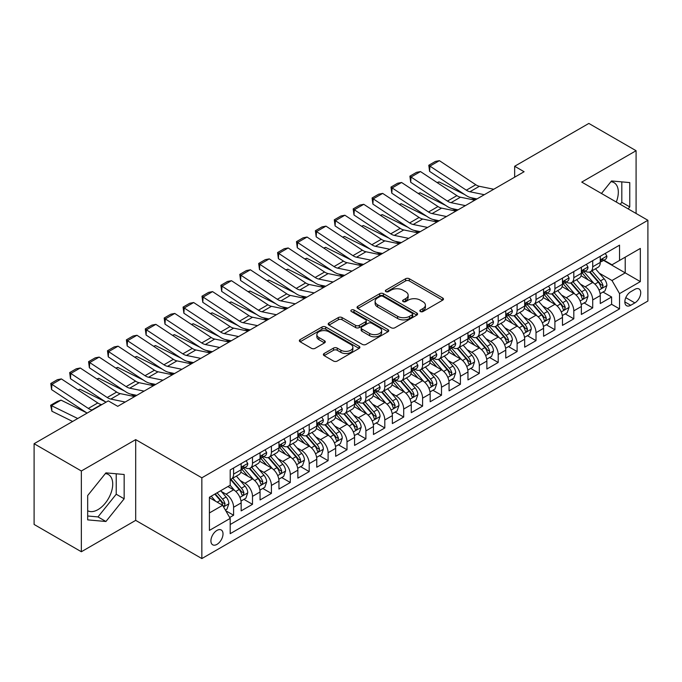 <?xml version="1.0" encoding="UTF-8"?>
<svg xmlns="http://www.w3.org/2000/svg" width="682" height="682" viewBox="0 0 682 682"><rect width="100%" height="100%" fill="white"/><g stroke="black" fill="none" stroke-linecap="round" stroke-linejoin="round"><path stroke-width="1.02" d="M420.385 311.538A1.833 1.057 0 0 0 422.985 311.538L442.695 300.157A2.626 1.517 0 0 0 443.471 299.091A2.626 1.517 0 0 0 442.695 298.017L409.302 278.742A2.626 1.517 0 0 0 405.594 278.742L385.884 290.123A1.833 1.057 0 0 0 385.347 290.864A1.833 1.057 0 0 0 385.884 291.615A1.833 1.057 0 0 0 388.476 291.615L391.033 290.148A8.397 4.851 0 0 1 402.9 290.148L405.688 291.751A8.397 4.851 0 0 1 408.143 295.178A8.397 4.851 0 0 1 405.688 298.605L403.139 300.08A1.833 1.057 0 0 0 402.593 300.83A1.833 1.057 0 0 0 403.139 301.58A1.833 1.057 0 0 0 405.73 301.58L408.279 300.106A8.397 4.851 0 0 1 420.155 300.106L422.942 301.717A8.397 4.851 0 0 1 425.398 305.144A8.397 4.851 0 0 1 422.942 308.571L420.385 310.037A1.833 1.057 0 0 0 419.848 310.787A1.833 1.057 0 0 0 420.385 311.538L420.385 310.037M87.68 510.724A20.852 12.037 120 0 0 97.986 509.624A20.852 12.037 120 0 0 111.601 491.245A20.852 12.037 120 0 0 108.412 474.544A20.852 12.037 120 0 0 105.335 473.598M216.961 544.381A8.551 4.936 120 0 0 222.554 536.836A8.551 4.936 120 0 0 221.241 529.982A8.551 4.936 120 0 0 216.961 530.408A8.551 4.936 120 0 0 211.377 537.945A8.551 4.936 120 0 0 212.69 544.799A8.551 4.936 120 0 0 216.961 544.381M610.927 181.693A20.852 12.037 -60 0 1 614.005 182.64A20.852 12.037 -60 0 1 616.272 202.025M324.146 353.498A2.626 1.517 0 0 0 323.379 354.572A2.626 1.517 0 0 0 324.146 355.646L333.515 361.051A2.626 1.517 0 0 0 337.232 361.051L359.116 348.417A2.626 1.517 0 0 0 359.891 347.343A2.626 1.517 0 0 0 359.116 346.268L325.723 326.993A2.626 1.517 0 0 0 322.015 326.993L300.123 339.627A2.626 1.517 0 0 0 299.355 340.702A2.626 1.517 0 0 0 300.123 341.776L311.444 348.306A2.626 1.517 0 0 0 315.152 348.306L324.521 342.901A2.626 1.517 0 0 0 325.288 341.827A2.626 1.517 0 0 0 324.521 340.753L318.912 337.513A7.016 4.049 0 0 1 316.849 334.649A7.016 4.049 0 0 1 321.188 330.906A7.016 4.049 0 0 1 328.835 331.784L350.821 344.478A7.016 4.049 0 0 1 352.875 347.343A7.016 4.049 0 0 1 348.545 351.085A7.016 4.049 0 0 1 340.889 350.207L337.232 348.093A2.626 1.517 0 0 0 333.515 348.093L324.146 353.498L324.146 355.646L333.515 350.275L333.515 348.093M135.692 439.617L81.354 470.989L34.1 443.709L34.1 524.458L81.354 551.747L135.692 520.366L201.846 558.567L201.846 477.809L135.692 439.617L135.692 520.366M636.084 213.466L636.084 150.713L581.746 182.094L647.9 220.286L201.846 477.809M636.084 150.713L588.839 123.433L514.654 166.272L514.654 177.184M34.1 443.709L108.285 400.88L117.739 406.336L524.1 171.728L514.654 166.272M391.212 327.744A2.626 1.517 0 0 0 394.929 327.744L416.821 315.101A2.626 1.517 0 0 0 417.589 314.027A2.626 1.517 0 0 0 416.821 312.961L383.42 293.678A2.626 1.517 0 0 0 379.712 293.678L357.82 306.32A2.626 1.517 0 0 0 357.053 307.394A2.626 1.517 0 0 0 357.82 308.46L391.212 327.744M352.151 311.938A1.833 1.057 0 0 1 354.018 312.194L354.018 310.012L387.973 329.619A2.626 1.517 0 0 1 388.74 330.685A2.626 1.517 0 0 1 387.973 331.759L366.081 344.393A2.626 1.517 0 0 1 362.364 344.393L328.971 325.118L328.971 322.978A2.626 1.517 0 0 0 328.204 324.044A2.626 1.517 0 0 0 328.971 325.118M328.971 322.978L338.34 317.565A2.626 1.517 0 0 1 342.049 317.565L355.595 325.382A2.626 1.517 0 0 0 359.303 325.382L365.518 321.793A2.626 1.517 0 0 0 366.285 320.728A2.626 1.517 0 0 0 365.518 319.653L351.418 311.512A1.833 1.057 0 0 1 350.88 310.762A1.833 1.057 0 0 1 352.014 309.781A1.833 1.057 0 0 1 354.018 310.012M229.672 517.502L233.594 515.242L225.751 510.716M221.292 491.441L226.04 494.177A10.69 6.172 60 0 1 233.594 507.272L241.155 502.907L241.155 510.878L252.493 504.33L243.9 499.36M240.192 480.529L244.94 483.265A10.69 6.172 60 0 1 252.493 496.36L260.055 491.995L260.055 499.966L271.402 493.418L262.8 488.448M259.092 469.617L263.84 472.353A10.69 6.172 60 0 1 271.402 485.448L278.955 481.083L278.955 489.054L290.302 482.506L281.7 477.536M277.992 458.705L282.74 461.441A10.69 6.172 60 0 1 290.302 474.536L297.855 470.171L297.855 478.142L309.202 471.594L300.6 466.624M296.892 447.793L301.64 450.529A10.69 6.172 60 0 1 309.202 463.624L316.763 459.259L316.763 467.23L328.102 460.682L319.5 455.712M315.792 436.881L320.54 439.617A10.69 6.172 60 0 1 328.102 452.712L335.663 448.347L335.663 456.318L347.002 449.77L338.4 444.8M334.692 425.969L339.44 428.705A10.69 6.172 60 0 1 347.002 441.8L354.563 437.435L354.563 445.406L365.902 438.858L357.3 433.888M353.6 415.057L358.34 417.793A10.69 6.172 60 0 1 365.902 430.888L373.463 426.523L373.463 434.494L384.801 427.946L376.2 422.976M372.5 404.145L377.24 406.881A10.69 6.172 60 0 1 384.801 419.976L392.363 415.611L392.363 423.582L403.701 417.034L395.1 412.064M391.4 393.233L396.14 395.969A10.69 6.172 60 0 1 403.701 409.064L411.263 404.699L411.263 412.67L422.601 406.122L414.008 401.152M410.3 382.321L415.04 385.057A10.69 6.172 60 0 1 422.601 398.152L430.163 393.787L430.163 401.758L441.501 395.21L432.908 390.24M429.2 371.409L433.948 374.145A10.69 6.172 60 0 1 441.501 387.24L449.063 382.875L449.063 390.846L460.401 384.298L451.808 379.328M448.1 360.497L452.848 363.233A10.69 6.172 60 0 1 460.401 376.328L467.963 371.963L467.963 379.934L479.31 373.386L470.708 368.416M466.999 349.585L471.748 352.321A10.69 6.172 60 0 1 479.31 365.416L486.863 361.051L486.863 369.022L498.21 362.466L489.608 357.504M485.899 338.673L490.648 341.409A10.69 6.172 60 0 1 498.21 354.504L505.763 350.139L505.763 358.101L517.109 351.554L508.508 346.592M504.799 327.761L509.548 330.497A10.69 6.172 60 0 1 517.109 343.592L524.671 339.227L524.671 347.189L536.009 340.642L527.408 335.68M523.699 316.849L528.448 319.585A10.69 6.172 60 0 1 536.009 332.68L543.571 328.315L543.571 336.277L554.909 329.73L546.308 324.768M542.599 305.937L547.348 308.673A10.69 6.172 60 0 1 554.909 321.768L562.471 317.403L562.471 325.365L573.809 318.818L565.207 313.856M561.508 295.025L566.248 297.761A10.69 6.172 60 0 1 573.809 310.856L581.371 306.491L581.371 314.453L592.709 307.906L592.709 299.944A10.69 6.172 -120 0 0 585.147 286.849L580.408 284.113M584.107 302.944L592.709 307.906M241.155 502.907A10.69 6.172 -120 0 0 233.594 489.812L227.924 486.539M260.055 491.995A10.69 6.172 -120 0 0 252.493 478.9L240.806 472.157M278.955 481.083A10.69 6.172 -120 0 0 271.402 467.988L259.706 461.245M297.855 470.171A10.69 6.172 -120 0 0 290.302 457.076L278.614 450.333M316.763 459.259A10.69 6.172 -120 0 0 309.202 446.164L297.514 439.421M335.663 448.347A10.69 6.172 -120 0 0 328.102 435.252L316.414 428.509M354.563 437.435A10.69 6.172 -120 0 0 347.002 424.34L335.314 417.597M373.463 426.523A10.69 6.172 -120 0 0 365.902 413.428L354.214 406.685M392.363 415.611A10.69 6.172 -120 0 0 384.801 402.516L373.114 395.773M411.263 404.699A10.69 6.172 -120 0 0 403.701 391.604L392.014 384.861M430.163 393.787A10.69 6.172 -120 0 0 422.601 380.692L410.914 373.949M449.063 382.875A10.69 6.172 -120 0 0 441.501 369.78L429.813 363.029M467.963 371.963A10.69 6.172 -120 0 0 460.401 358.868L448.713 352.117M486.863 361.051A10.69 6.172 -120 0 0 479.31 347.956L467.613 341.205M505.763 350.139A10.69 6.172 -120 0 0 498.21 337.044L486.522 330.293M524.671 339.227A10.69 6.172 -120 0 0 517.109 326.132L505.422 319.381M543.571 328.315A10.69 6.172 -120 0 0 536.009 315.22L524.322 308.469M562.471 317.403A10.69 6.172 -120 0 0 554.909 304.308L543.222 297.557M581.371 306.491A10.69 6.172 -120 0 0 573.809 293.396L562.121 286.645M634.857 289.356L630.697 291.76A8.286 4.783 120 0 0 625.283 299.057A8.286 4.783 120 0 0 626.553 305.698A8.286 4.783 120 0 0 630.697 305.289L634.857 302.893A8.286 4.783 120 0 0 640.27 295.587A8.286 4.783 120 0 0 639 288.946A8.286 4.783 120 0 0 634.857 289.356M201.846 558.567L647.9 301.035L647.9 220.286M209.408 512.949L222.63 505.311L230.192 518.405L230.192 533.682L619.546 308.895L619.546 293.618L611.993 280.515L599.308 273.192M230.192 518.405L209.408 530.408L209.408 497.238L230.192 485.234L230.192 469.958L619.546 245.162L619.546 260.439L640.338 248.436L640.338 281.606L619.546 293.618M244.838 467.494L244.94 467.554A10.69 6.172 60 0 0 250.285 468.082L257.847 463.717A10.69 6.172 -120 0 0 260.055 458.824L260.055 452.712M263.738 456.582L263.84 456.642A10.69 6.172 60 0 0 269.185 457.17L276.747 452.805A10.69 6.172 -120 0 0 278.955 447.912L278.955 441.8M282.638 445.67L282.74 445.73A10.69 6.172 60 0 0 288.085 446.258L295.647 441.893A10.69 6.172 -120 0 0 297.855 437L297.855 430.888M301.538 434.758L301.64 434.818A10.69 6.172 60 0 0 306.985 435.346L314.547 430.981A10.69 6.172 -120 0 0 316.763 426.088L316.763 419.976M320.438 423.846L320.54 423.906A10.69 6.172 60 0 0 325.885 424.434L333.447 420.069A10.69 6.172 -120 0 0 335.663 415.176L335.663 409.064M339.338 412.934L339.44 412.994A10.69 6.172 60 0 0 344.785 413.522L352.347 409.157A10.69 6.172 -120 0 0 354.563 404.264L354.563 398.152M358.246 402.022L358.34 402.082A10.69 6.172 60 0 0 363.685 402.61L371.247 398.245A10.69 6.172 -120 0 0 373.463 393.352L373.463 387.24M377.146 391.11L377.24 391.17A10.69 6.172 60 0 0 382.585 391.698L390.147 387.333A10.69 6.172 -120 0 0 392.363 382.44L392.363 376.328M396.046 380.198L396.14 380.258A10.69 6.172 60 0 0 401.485 380.786L409.047 376.421A10.69 6.172 -120 0 0 411.263 371.528L411.263 365.416M414.946 369.286L415.04 369.346A10.69 6.172 60 0 0 420.393 369.874L427.946 365.509A10.69 6.172 -120 0 0 430.163 360.616L430.163 354.504M433.846 358.374L433.948 358.434A10.69 6.172 60 0 0 439.293 358.962L446.846 354.597A10.69 6.172 -120 0 0 449.063 349.704L449.063 343.592M452.746 347.462L452.848 347.522A10.69 6.172 60 0 0 458.193 348.05L465.755 343.685A10.69 6.172 -120 0 0 467.963 338.792L467.963 332.68M471.646 336.55L471.748 336.61A10.69 6.172 60 0 0 477.093 337.138L484.655 332.773A10.69 6.172 -120 0 0 486.863 327.88L486.863 321.768M490.546 325.638L490.648 325.698A10.69 6.172 60 0 0 495.993 326.226L503.555 321.861A10.69 6.172 -120 0 0 505.763 316.968L505.763 310.856M509.445 314.726L509.548 314.786A10.69 6.172 60 0 0 514.893 315.314L522.455 310.949A10.69 6.172 -120 0 0 524.671 306.056L524.671 299.944M528.345 303.814L528.448 303.874A10.69 6.172 60 0 0 533.793 304.402L541.355 300.037A10.69 6.172 -120 0 0 543.571 295.144L543.571 289.032M547.245 292.902L547.348 292.962A10.69 6.172 60 0 0 552.693 293.49L560.254 289.125A10.69 6.172 -120 0 0 562.471 284.232L562.471 278.12M566.154 281.99L566.248 282.05A10.69 6.172 60 0 0 571.593 282.578L579.154 278.213A10.69 6.172 -120 0 0 581.371 273.32L581.371 267.208M230.192 524.518L611.609 304.308L611.609 296.994L600.271 303.541L600.271 295.579A10.69 6.172 -120 0 0 592.709 282.484L581.021 275.733M585.054 271.078L585.147 271.138A10.69 6.172 -120 0 0 590.493 271.666A10.69 6.172 -120 0 0 592.709 266.773L592.709 260.66M590.493 271.666L598.054 267.301A10.69 6.172 -120 0 0 600.271 262.408L600.271 256.296M233.594 467.988L233.594 474.101A10.69 6.172 60 0 1 231.386 478.994A10.69 6.172 60 0 1 230.192 479.429M231.386 478.994L238.939 474.629A10.69 6.172 -120 0 0 241.155 469.736L241.155 463.624M252.493 457.076L252.493 463.189A10.69 6.172 60 0 1 250.285 468.082M271.402 446.164L271.402 452.277A10.69 6.172 60 0 1 269.185 457.17M290.302 435.252L290.302 441.365A10.69 6.172 60 0 1 288.085 446.258M309.202 424.34L309.202 430.453A10.69 6.172 60 0 1 306.985 435.346M328.102 413.428L328.102 419.541A10.69 6.172 60 0 1 325.885 424.434M347.002 402.516L347.002 408.629A10.69 6.172 60 0 1 344.785 413.522M365.902 391.604L365.902 397.717A10.69 6.172 60 0 1 363.685 402.61M384.801 380.692L384.801 386.805A10.69 6.172 60 0 1 382.585 391.698M403.701 369.78L403.701 375.893A10.69 6.172 60 0 1 401.485 380.786M422.601 358.868L422.601 364.981A10.69 6.172 60 0 1 420.393 369.874M441.501 347.956L441.501 354.069A10.69 6.172 60 0 1 439.293 358.962M460.401 337.044L460.401 343.157A10.69 6.172 60 0 1 458.193 348.05M479.31 326.132L479.31 332.245A10.69 6.172 60 0 1 477.093 337.138M498.21 315.22L498.21 321.333A10.69 6.172 60 0 1 495.993 326.226M517.109 304.308L517.109 310.421A10.69 6.172 60 0 1 514.893 315.314M536.009 293.396L536.009 299.509A10.69 6.172 60 0 1 533.793 304.402M554.909 282.484L554.909 288.597A10.69 6.172 60 0 1 552.693 293.49M573.809 271.572L573.809 277.685A10.69 6.172 60 0 1 571.593 282.578M573.809 310.856L573.809 318.818M554.909 321.768L554.909 329.73M536.009 332.68L536.009 340.642M517.109 343.592L517.109 351.554M498.21 354.504L498.21 362.466M479.31 365.416L479.31 373.386M460.401 376.328L460.401 384.298M441.501 387.24L441.501 395.21M422.601 398.152L422.601 406.122M403.701 409.064L403.701 417.034M384.801 419.976L384.801 427.946M365.902 430.888L365.902 438.858M347.002 441.8L347.002 449.77M328.102 452.712L328.102 460.682M309.202 463.624L309.202 471.594M290.302 474.536L290.302 482.506M271.402 485.448L271.402 493.418M252.493 496.36L252.493 504.33M233.594 507.272L233.594 515.242M222.63 505.311L209.408 497.672M611.993 280.515L625.215 272.877L625.215 257.165L640.338 248.436M603.57 260.388L640.338 281.606M603.954 260.166L611.993 264.804L619.546 260.439M81.354 470.989L81.354 551.747M603.007 292.032L611.609 296.994M611.609 304.308L619.546 308.895M628.165 208.888L629.759 206.91L629.759 182.588L611.515 180.96L601.456 193.475M87.68 519.872L105.923 521.5L124.158 498.806L124.158 474.493L105.923 472.865L87.68 495.55L87.68 519.872M620.228 204.302L621.813 202.324L621.813 181.881M621.813 202.324L629.759 206.91M87.68 515.993L97.986 516.913L116.221 494.228L116.221 473.785M116.221 494.228L124.158 498.806M97.986 516.913L105.923 521.5M421.126 311.802L422.942 310.753A8.397 4.851 0 0 0 425.398 307.326L425.398 305.144M408.143 295.178L408.143 297.361A8.397 4.851 0 0 1 405.688 300.788L403.872 301.836M442.661 300.182L409.302 280.924A2.626 1.517 0 0 0 405.594 280.924L386.617 291.879M416.779 315.127L383.42 295.86A2.626 1.517 0 0 0 379.712 295.86L357.854 308.486L357.82 306.32M412.175 314.777A1.833 1.057 0 0 0 412.721 314.027A1.833 1.057 0 0 0 412.175 313.285L382.866 296.355A1.833 1.057 0 0 0 380.266 296.355L377.581 297.915A8.397 4.851 0 0 0 375.117 301.342A8.397 4.851 0 0 0 377.581 304.769L397.615 316.337A8.397 4.851 0 0 0 409.49 316.337L412.175 314.777L412.175 316.96A1.833 1.057 0 0 0 412.721 316.218L412.721 314.027M375.117 301.342L375.117 303.524A8.397 4.851 0 0 0 377.581 306.951L377.581 304.769M412.175 316.96L409.49 318.52A8.397 4.851 0 0 1 397.615 318.52L377.581 306.951M329.005 325.135L338.34 319.747L338.34 317.565M366.285 320.728L366.285 322.91A2.626 1.517 0 0 1 365.518 323.976L359.303 327.565A2.626 1.517 0 0 1 355.595 327.565L342.049 319.747A2.626 1.517 0 0 0 338.34 319.747M354.018 312.194L387.93 331.776M369.653 333.498A7.016 4.049 0 0 0 377.299 334.376A7.016 4.049 0 0 0 381.63 330.634A7.016 4.049 0 0 0 379.576 327.769L371.826 323.294A2.626 1.517 0 0 0 368.118 323.294L361.903 326.883A2.626 1.517 0 0 0 361.136 327.957A2.626 1.517 0 0 0 361.903 329.031L369.653 333.498L369.653 335.68A7.016 4.049 0 0 0 377.299 336.558A7.016 4.049 0 0 0 381.63 332.816L381.63 330.634M361.136 327.957L361.136 330.139A2.626 1.517 0 0 0 361.903 331.213L361.903 329.031M369.653 335.68L361.903 331.213M352.875 347.343L352.875 349.525A7.016 4.049 0 0 1 348.545 353.267A7.016 4.049 0 0 1 340.889 352.389L337.232 350.275A2.626 1.517 0 0 0 333.515 350.275M316.849 334.649L316.849 336.831A7.016 4.049 0 0 0 318.912 339.696L318.912 337.513M324.521 340.753L324.521 342.901L318.912 339.696M359.082 348.434L325.723 329.176A2.626 1.517 0 0 0 322.015 329.176L300.157 341.793M600.109 293.703L604.994 290.89L606.886 285.426A7.084 4.092 -120 0 0 604.124 278.776L595.488 268.776M437.111 182.563L439.038 181.898L464.698 194.566M471.074 197.712L475.388 199.843M593.758 283.175L583.894 271.751M588.14 279.85L582.419 273.218A16.973 9.804 -120 0 0 581.891 272.621M589.529 272.05L598.267 282.16A7.084 4.092 60 0 1 600.791 287.037L601.311 287.881L602.266 287.744L603.058 285.732A7.084 4.092 -120 0 0 600.535 280.848L591.899 270.856M590.049 271.879L599.435 282.749A3.606 2.08 60 0 1 600.339 284.164L603.058 285.732M439.038 181.898L437.469 182.802M484.305 194.702L469.924 191.753A13.367 7.715 60 0 1 466.335 190.184L429.933 166.118L429.592 171.37L465.994 195.427A20.051 11.577 -120 0 0 471.373 197.78L476.974 198.931M605.275 253.406L606.886 256.185A7.084 4.092 60 0 1 605.42 259.322L601.831 261.394A7.084 4.092 -120 0 0 603.058 259.757L602.914 259.134M493.751 189.246L479.369 186.297A13.367 7.715 60 0 1 475.789 184.728L439.378 160.662L429.933 166.118L428.799 165.257L435.414 161.438L439.378 160.662M600.51 261.726L600.535 261.726A7.084 4.092 -120 0 0 601.831 261.394M602.146 259.228L603.058 259.757C602.615 258.691 601.856 259.126 600.791 261.07A7.084 4.092 60 0 1 600.271 262.076M429.592 171.37L428.799 165.257M581.209 304.615L586.094 301.802L587.986 296.338A7.084 4.092 -120 0 0 585.224 289.688L576.588 279.688M418.211 193.475L420.138 192.81L445.798 205.478M452.175 208.624L456.488 210.755M574.858 294.087L564.986 282.663M569.24 290.762L563.511 284.13A16.973 9.804 -120 0 0 562.991 283.533M570.629 282.962L579.368 293.072A7.084 4.092 60 0 1 581.891 297.949L582.411 298.793L583.366 298.656L584.159 296.644A7.084 4.092 -120 0 0 581.635 291.768L572.999 281.768M571.149 282.791L580.527 293.661A3.606 2.08 60 0 1 581.439 295.076L584.159 296.644M420.138 192.81L418.569 193.714M562.309 315.527L567.194 312.714L569.086 307.25A7.084 4.092 -120 0 0 566.324 300.6L557.688 290.609M399.302 204.387L401.238 203.722L426.898 216.39M433.275 219.536L437.588 221.667M555.958 304.999L546.086 293.575M550.34 301.674L544.611 295.042A16.973 9.804 -120 0 0 544.091 294.445M551.729 293.874L560.468 303.984A7.084 4.092 60 0 1 562.991 308.869L563.503 309.705L564.466 309.568L565.259 307.556A7.084 4.092 -120 0 0 562.735 302.68L554.099 292.68M552.241 293.703L561.627 304.573A3.606 2.08 60 0 1 562.539 305.988L565.259 307.556M401.238 203.722L399.669 204.626M543.409 326.439L548.294 323.626L550.186 318.17A7.084 4.092 -120 0 0 547.424 311.512L538.789 301.521M380.403 215.299L382.338 214.634L407.998 227.302M414.366 230.448L418.688 232.588M537.058 315.911L527.186 304.487M531.44 312.586L525.711 305.954A16.973 9.804 -120 0 0 525.191 305.357M532.83 304.786L541.568 314.896A7.084 4.092 60 0 1 544.091 319.781L544.603 320.617L545.566 320.48L546.359 318.468A7.084 4.092 -120 0 0 543.835 313.592L535.199 303.592M533.341 304.624L542.727 315.485A3.606 2.08 60 0 1 543.639 316.9L546.359 318.468M382.338 214.634L380.769 215.538M524.509 337.351L529.394 334.538L531.278 329.082A7.084 4.092 -120 0 0 528.524 322.424L519.889 312.433M361.503 226.211L363.438 225.546L389.098 238.214M395.466 241.36L399.788 243.5M518.158 326.823L508.286 315.399M512.54 323.498L506.811 316.866A16.973 9.804 -120 0 0 506.283 316.269M513.93 315.698L522.668 325.808A7.084 4.092 60 0 1 525.191 330.693L525.703 331.529L526.666 331.392L527.459 329.38A7.084 4.092 -120 0 0 524.935 324.504L516.3 314.504M514.441 315.536L523.827 326.397A3.606 2.08 60 0 1 524.739 327.812L527.459 329.38M363.438 225.546L361.869 226.45M465.405 205.614L451.015 202.665A13.367 7.715 60 0 1 447.435 201.096L411.033 177.03L410.692 182.282L447.094 206.339A20.051 11.577 -120 0 0 452.473 208.692L458.074 209.843M586.375 264.318L587.986 267.097A7.084 4.092 60 0 1 586.52 270.234L582.922 272.306A7.084 4.092 -120 0 0 584.159 270.669L584.014 270.046M474.851 200.158L460.469 197.209A13.367 7.715 60 0 1 456.889 195.64L420.479 171.574L411.033 177.03L409.899 176.169L416.514 172.35L420.479 171.574M581.61 272.638L581.635 272.638A7.084 4.092 -120 0 0 582.922 272.306M583.246 270.14L584.159 270.669C583.715 269.603 582.957 270.038 581.891 271.982A7.084 4.092 60 0 1 581.371 272.988M410.692 182.282L409.899 176.169M446.505 216.526L432.115 213.577A13.367 7.715 60 0 1 428.535 212.008L392.133 187.942L391.792 193.194L428.194 217.251A20.051 11.577 -120 0 0 433.564 219.604L439.174 220.755M567.475 275.23L569.086 278.009A7.084 4.092 60 0 1 567.62 281.146L564.023 283.218A7.084 4.092 -120 0 0 565.259 281.581L565.114 280.958M455.951 211.07L441.569 208.121A13.367 7.715 60 0 1 437.989 206.552L401.579 182.486L392.133 187.942L390.991 187.081L397.606 183.262L401.579 182.486M562.701 283.55L562.735 283.55A7.084 4.092 -120 0 0 564.023 283.218M564.346 281.052L565.259 281.581C564.815 280.515 564.057 280.95 562.991 282.894A7.084 4.092 60 0 1 562.471 283.9M391.792 193.194L390.991 187.081M427.605 227.438L413.215 224.489A13.367 7.715 60 0 1 409.635 222.92L373.233 198.854L372.892 204.106L409.294 228.163A20.051 11.577 -120 0 0 414.665 230.516L420.274 231.667M548.575 286.142L550.186 288.921A7.084 4.092 60 0 1 548.72 292.058L545.123 294.13A7.084 4.092 -120 0 0 546.359 292.493L546.205 291.87M437.051 221.982L422.67 219.033A13.367 7.715 60 0 1 419.089 217.464L382.679 193.398L373.233 198.854L372.091 197.993L378.706 194.174L382.679 193.398M543.801 294.462L543.835 294.462A7.084 4.092 -120 0 0 545.123 294.13M545.447 291.973L546.359 292.493C545.915 291.427 545.157 291.862 544.091 293.806A7.084 4.092 60 0 1 543.571 294.812M372.892 204.106L372.091 197.993M408.697 238.35L394.315 235.401A13.367 7.715 60 0 1 390.735 233.832L354.325 209.766L353.984 215.018L390.394 239.075A20.051 11.577 -120 0 0 395.765 241.428L401.374 242.579M529.675 297.054L531.278 299.833A7.084 4.092 60 0 1 529.812 302.97L526.223 305.042A7.084 4.092 -120 0 0 527.459 303.405L527.305 302.782M418.151 232.894L403.77 229.945A13.367 7.715 60 0 1 400.189 228.376L363.779 204.31L354.325 209.766L353.191 208.905L359.806 205.086L363.779 204.31M524.901 305.374L524.935 305.374A7.084 4.092 -120 0 0 526.223 305.042M526.547 302.885L527.459 303.405C527.016 302.339 526.257 302.782 525.191 304.718A7.084 4.092 60 0 1 524.671 305.724M353.984 215.018L353.191 208.905M505.609 348.263L510.494 345.45L512.378 339.994A7.084 4.092 -120 0 0 509.624 333.336L500.989 323.345M342.603 237.123L344.538 236.458L370.198 249.126M376.566 252.272L380.888 254.412M499.258 337.735L489.386 326.311M493.64 334.41L487.911 327.778A16.973 9.804 -120 0 0 487.383 327.181M495.03 326.61L503.768 336.72A7.084 4.092 60 0 1 506.291 341.605L506.803 342.441L507.758 342.304L508.559 340.292A7.084 4.092 -120 0 0 506.035 335.416L497.4 325.416M495.541 326.448L504.927 337.309A3.606 2.08 60 0 1 505.839 338.724L508.559 340.292M344.538 236.458L342.969 237.362M389.797 249.262L375.415 246.313A13.367 7.715 60 0 1 371.835 244.744L335.425 220.678L335.084 225.93L371.494 249.987A20.051 11.577 -120 0 0 376.865 252.34L382.474 253.491M510.775 307.966L512.378 310.745A7.084 4.092 60 0 1 510.912 313.882L507.323 315.954A7.084 4.092 -120 0 0 508.559 314.317L508.405 313.694M399.251 243.806L384.87 240.857A13.367 7.715 60 0 1 381.289 239.288L344.879 215.222L335.425 220.678L334.291 219.817L340.906 215.998L344.879 215.222M506.001 316.286L506.035 316.286A7.084 4.092 -120 0 0 507.323 315.954M507.647 313.797L508.559 314.317C508.116 313.251 507.357 313.694 506.291 315.63A7.084 4.092 60 0 1 505.763 316.636M335.084 225.93L334.291 219.817M486.709 359.175L491.594 356.362L493.478 350.906A7.084 4.092 -120 0 0 490.725 344.248L482.089 334.257M323.703 248.035L325.638 247.37L351.298 260.038M357.666 263.192L361.989 265.324M480.358 348.647L470.486 337.223M474.74 345.322L469.011 338.69A16.973 9.804 -120 0 0 468.483 338.093M476.13 337.522L484.859 347.632A7.084 4.092 60 0 1 487.391 352.517L487.903 353.353L488.858 353.216L489.659 351.204A7.084 4.092 -120 0 0 487.127 346.328L478.491 336.328M476.641 337.36L486.027 348.221A3.606 2.08 60 0 1 486.939 349.636L489.659 351.204M325.638 247.37L324.069 248.274M370.897 260.174L356.516 257.225A13.367 7.715 60 0 1 352.935 255.656L316.525 231.59L316.184 236.842L352.594 260.899A20.051 11.577 -120 0 0 357.965 263.252L363.574 264.403M491.875 318.878L493.478 321.657A7.084 4.092 60 0 1 492.012 324.794L488.423 326.866A7.084 4.092 -120 0 0 489.659 325.237L489.506 324.606M380.351 254.718L365.97 251.769A13.367 7.715 60 0 1 362.381 250.2L325.979 226.134L316.525 231.59L315.391 230.729L322.006 226.91L325.979 226.134M487.101 327.198L487.127 327.198A7.084 4.092 -120 0 0 488.423 326.866M488.738 324.709L489.659 325.237C489.207 324.163 488.457 324.606 487.391 326.542A7.084 4.092 60 0 1 486.863 327.548M316.184 236.842L315.391 230.729M467.809 370.087L472.694 367.274L474.578 361.818A7.084 4.092 -120 0 0 471.825 355.16L463.189 345.169M304.803 258.947L306.738 258.282L332.398 270.95M338.766 274.104L343.089 276.236M461.458 359.559L451.586 348.135M455.84 356.234L450.111 349.602A16.973 9.804 -120 0 0 449.583 349.014M457.23 348.434L465.959 358.544A7.084 4.092 60 0 1 468.491 363.429L469.003 364.265L469.958 364.128L470.759 362.116A7.084 4.092 -120 0 0 468.227 357.24L459.591 347.24M457.741 348.272L467.127 359.133A3.606 2.08 60 0 1 468.04 360.548L470.759 362.116M306.738 258.282L305.169 259.186M351.997 271.086L337.616 268.137A13.367 7.715 60 0 1 334.035 266.568L297.625 242.502L297.284 247.754L333.694 271.811A20.051 11.577 -120 0 0 339.065 274.164L344.674 275.315M472.976 329.79L474.578 332.569A7.084 4.092 60 0 1 473.112 335.706L469.523 337.778A7.084 4.092 -120 0 0 470.759 336.149L470.606 335.518M361.451 265.63L347.061 262.681A13.367 7.715 60 0 1 343.481 261.112L307.079 237.046L297.625 242.502L296.491 241.641L303.106 237.822L307.079 237.046M468.202 338.11L468.227 338.11A7.084 4.092 -120 0 0 469.523 337.778M469.838 335.621L470.759 336.149C470.307 335.075 469.557 335.518 468.491 337.454A7.084 4.092 60 0 1 467.963 338.46M297.284 247.754L296.491 241.641M448.909 380.999L453.786 378.186L455.678 372.73A7.084 4.092 -120 0 0 452.925 366.072L444.289 356.081M285.903 269.859L287.838 269.194L313.498 281.871M319.867 285.016L324.18 287.148M442.558 370.471L432.686 359.047M436.94 367.146L431.212 360.514A16.973 9.804 -120 0 0 430.683 359.925M438.33 359.346L447.06 369.456A7.084 4.092 60 0 1 449.583 374.341L450.103 375.177L451.058 375.04L451.859 373.028A7.084 4.092 -120 0 0 449.327 368.152L440.691 358.152M438.841 359.184L448.227 370.045A3.606 2.08 60 0 1 449.14 371.46L451.859 373.028M287.838 269.194L286.261 270.098M333.097 281.998L318.716 279.049A13.367 7.715 60 0 1 315.135 277.48L278.725 253.414L278.384 258.666L314.794 282.723A20.051 11.577 -120 0 0 320.165 285.076L325.774 286.227M454.076 340.702L455.678 343.481A7.084 4.092 60 0 1 454.212 346.618L450.623 348.69A7.084 4.092 -120 0 0 451.859 347.061L451.706 346.43M342.552 276.542L328.161 273.593A13.367 7.715 60 0 1 324.581 272.024L288.179 247.958L278.725 253.414L277.591 252.553L284.206 248.734L288.179 247.958M449.302 349.022L449.327 349.022A7.084 4.092 -120 0 0 450.623 348.69M450.938 346.533L451.859 347.061C451.407 345.987 450.657 346.43 449.583 348.366A7.084 4.092 60 0 1 449.063 349.372M278.384 258.666L277.591 252.553M430.001 391.92L434.886 389.098L436.778 383.642A7.084 4.092 -120 0 0 434.016 376.993L425.38 366.993M267.003 280.771L268.938 280.106L294.598 292.783M300.967 295.928L305.28 298.06M423.65 381.383L413.786 369.959M418.04 378.058L412.312 371.426A16.973 9.804 -120 0 0 411.783 370.838M419.43 370.258L428.16 380.368A7.084 4.092 60 0 1 430.683 385.253L431.203 386.089L432.158 385.952L432.951 383.94A7.084 4.092 -120 0 0 430.427 379.064L421.791 369.064M419.942 370.096L429.328 380.957A3.606 2.08 60 0 1 430.231 382.372L432.951 383.94M268.938 280.106L267.361 281.01M314.197 292.91L299.816 289.961A13.367 7.715 60 0 1 296.235 288.392L259.825 264.326L259.484 269.578L295.894 293.635A20.051 11.577 -120 0 0 301.265 295.988L306.874 297.139M435.176 351.614L436.778 354.393A7.084 4.092 60 0 1 435.312 357.53L431.723 359.602A7.084 4.092 -120 0 0 432.951 357.973L432.806 357.342M323.652 287.454L309.261 284.505A13.367 7.715 60 0 1 305.681 282.936L269.279 258.87L259.825 264.326L258.691 263.465L265.307 259.646L269.279 258.87M430.402 359.934L430.427 359.934A7.084 4.092 -120 0 0 431.723 359.602M432.038 357.445L432.951 357.973C432.507 356.899 431.757 357.342 430.683 359.278A7.084 4.092 60 0 1 430.163 360.284M259.484 269.578L258.691 263.465M411.101 402.832L415.986 400.01L417.878 394.554A7.084 4.092 -120 0 0 415.116 387.905L406.481 377.905M248.103 291.683L250.038 291.018L275.698 303.695M282.067 306.84L286.38 308.972M404.75 392.295L394.887 380.871M399.141 388.97L393.412 382.338A16.973 9.804 -120 0 0 392.883 381.75M400.522 381.17L409.26 391.28A7.084 4.092 60 0 1 411.783 396.165L412.303 397.001L413.258 396.864L414.051 394.852A7.084 4.092 -120 0 0 411.527 389.976L402.892 379.976M401.042 381.008L410.428 391.869A3.606 2.08 60 0 1 411.331 393.284L414.051 394.852M250.038 291.018L248.461 291.922M295.297 303.822L280.916 300.873A13.367 7.715 60 0 1 277.335 299.304L240.925 275.238L240.584 280.49L276.994 304.547A20.051 11.577 -120 0 0 282.365 306.9L287.966 308.051M416.276 362.526L417.878 365.305A7.084 4.092 60 0 1 416.412 368.442L412.823 370.514A7.084 4.092 -120 0 0 414.051 368.885L413.906 368.254M304.743 298.366L290.362 295.417A13.367 7.715 60 0 1 286.781 293.848L250.371 269.782L240.925 275.238L239.791 274.377L246.407 270.558L250.371 269.782M411.502 370.846L411.527 370.846A7.084 4.092 -120 0 0 412.823 370.514M413.139 368.357L414.051 368.885C413.607 367.811 412.849 368.254 411.783 370.19A7.084 4.092 60 0 1 411.263 371.196M240.584 280.49L239.791 274.377M392.201 413.744L397.086 410.922L398.979 405.466A7.084 4.092 -120 0 0 396.216 398.817L387.581 388.817M229.203 302.595L231.13 301.93L256.79 314.607M263.167 317.752L267.48 319.884M385.85 403.207L375.987 391.783M380.232 399.882L374.512 393.25A16.973 9.804 -120 0 0 373.983 392.662M381.622 392.082L390.36 402.192A7.084 4.092 60 0 1 392.883 407.077L393.403 407.913L394.358 407.776L395.151 405.764A7.084 4.092 -120 0 0 392.627 400.888L383.992 390.888M382.142 391.92L391.528 402.781A3.606 2.08 60 0 1 392.431 404.196L395.151 405.764M231.13 301.93L229.561 302.842M276.398 314.734L262.016 311.785A13.367 7.715 60 0 1 258.427 310.216L222.025 286.159L221.684 291.402L258.094 315.459A20.051 11.577 -120 0 0 263.465 317.812L269.066 318.963M397.367 373.438L398.979 376.217A7.084 4.092 60 0 1 397.512 379.354L393.923 381.426A7.084 4.092 -120 0 0 395.151 379.797L395.006 379.166M285.843 309.278L271.462 306.329A13.367 7.715 60 0 1 267.881 304.76L231.471 280.694L222.025 286.159L220.891 285.289L227.507 281.47L231.471 280.694M392.602 381.758L392.627 381.758A7.084 4.092 -120 0 0 393.923 381.426M394.239 379.269L395.151 379.797C394.708 378.723 393.949 379.166 392.883 381.102A7.084 4.092 60 0 1 392.363 382.108M221.684 291.402L220.891 285.289M373.301 424.656L378.186 421.834L380.079 416.378A7.084 4.092 -120 0 0 377.317 409.729L368.681 399.729M210.303 313.507L212.23 312.842L237.89 325.519M244.267 328.664L248.58 330.796M366.95 414.119L357.078 402.695M361.332 410.794L355.603 404.162A16.973 9.804 -120 0 0 355.083 403.574M362.722 402.994L371.46 413.104A7.084 4.092 60 0 1 373.983 417.989L374.503 418.825L375.458 418.688L376.251 416.676A7.084 4.092 -120 0 0 373.727 411.8L365.092 401.8M363.242 402.832L372.619 413.693A3.606 2.08 60 0 1 373.531 415.108L376.251 416.676M212.23 312.842L210.661 313.754M257.498 325.646L243.107 322.697A13.367 7.715 60 0 1 239.527 321.128L203.125 297.071L202.784 302.314L239.186 326.371A20.051 11.577 -120 0 0 244.565 328.724L250.166 329.875M378.467 384.35L380.079 387.129A7.084 4.092 60 0 1 378.612 390.266L375.023 392.338A7.084 4.092 -120 0 0 376.251 390.709L376.106 390.078M266.943 320.19L252.562 317.241A13.367 7.715 60 0 1 248.981 315.672L212.571 291.615L203.125 297.071L201.991 296.201L208.607 292.382L212.571 291.615M373.702 392.67L373.727 392.67A7.084 4.092 -120 0 0 375.023 392.338M375.339 390.181L376.251 390.709C375.808 389.644 375.049 390.078 373.983 392.014A7.084 4.092 60 0 1 373.463 393.028M202.784 302.314L201.991 296.201M354.401 435.568L359.286 432.746L361.179 427.29A7.084 4.092 -120 0 0 358.417 420.641L349.781 410.641M191.395 324.419L193.33 323.754L218.99 336.431M225.367 339.576L229.681 341.708M348.05 425.031L338.178 413.607M342.432 421.706L336.703 415.074A16.973 9.804 -120 0 0 336.183 414.486M343.822 413.906L352.56 424.016A7.084 4.092 60 0 1 355.083 428.901L355.595 429.737L356.558 429.6L357.351 427.588A7.084 4.092 -120 0 0 354.828 422.712L346.192 412.712M344.333 413.744L353.719 424.605A3.606 2.08 60 0 1 354.631 426.02L357.351 427.588M193.33 323.754L191.761 324.666M335.501 446.48L340.386 443.658L342.279 438.202A7.084 4.092 -120 0 0 339.517 431.553L330.881 421.553M172.495 335.331L174.43 334.666L200.09 347.343M206.467 350.488L210.781 352.62M329.15 435.943L319.278 424.519M323.532 432.618L317.803 425.986A16.973 9.804 -120 0 0 317.283 425.398M324.922 424.818L333.66 434.928A7.084 4.092 60 0 1 336.183 439.813L336.695 440.649L337.658 440.521L338.451 438.5A7.084 4.092 -120 0 0 335.928 433.624L327.292 423.624M325.433 424.656L334.819 435.517A3.606 2.08 60 0 1 335.732 436.932L338.451 438.5M174.43 334.666L172.861 335.578M316.601 457.392L321.486 454.57L323.37 449.114A7.084 4.092 -120 0 0 320.617 442.465L311.981 432.465M153.595 346.251L155.53 345.578L181.19 358.255M187.559 361.4L191.881 363.532M310.25 446.855L300.378 435.431M304.632 443.53L298.904 436.898A16.973 9.804 -120 0 0 298.375 436.31M306.022 435.73L314.76 445.84A7.084 4.092 60 0 1 317.283 450.725L317.795 451.561L318.758 451.433L319.551 449.412A7.084 4.092 -120 0 0 317.028 444.536L308.392 434.536M306.533 435.568L315.919 446.429A3.606 2.08 60 0 1 316.832 447.844L319.551 449.412M155.53 345.578L153.962 346.49M297.702 468.304L302.586 465.482L304.47 460.026A7.084 4.092 -120 0 0 301.717 453.377L293.081 443.377M134.695 357.163L136.63 356.49L162.29 369.167M168.659 372.312L172.981 374.444M291.35 457.767L281.478 446.343M285.732 454.442L280.004 447.81A16.973 9.804 -120 0 0 279.475 447.222M287.122 446.642L295.86 456.752A7.084 4.092 60 0 1 298.384 461.637L298.895 462.473L299.85 462.345L300.651 460.324A7.084 4.092 -120 0 0 298.128 455.448L289.492 445.448M287.633 446.48L297.02 457.349A3.606 2.08 60 0 1 297.932 458.756L300.651 460.324M136.63 356.49L135.062 357.402M278.802 479.216L283.686 476.394L285.57 470.938A7.084 4.092 -120 0 0 282.817 464.289L274.181 454.289M115.795 368.075L117.73 367.402L143.391 380.079M149.759 383.224L154.081 385.356M272.45 468.679L262.579 457.255M266.833 465.354L261.104 458.722A16.973 9.804 -120 0 0 260.575 458.134M268.222 457.554L276.952 467.673A7.084 4.092 60 0 1 279.484 472.549L279.995 473.385L280.95 473.257L281.751 471.236A7.084 4.092 -120 0 0 279.219 466.36L270.584 456.36M268.734 457.392L278.12 468.261A3.606 2.08 60 0 1 279.032 469.668L281.751 471.236M117.73 367.402L116.162 368.314M259.902 490.128L264.787 487.306L266.671 481.85A7.084 4.092 -120 0 0 263.917 475.201L255.281 465.201M96.895 378.987L98.83 378.314L124.491 390.991M130.859 394.136L135.181 396.268M253.551 479.591L243.679 468.167M247.933 476.266L242.204 469.634A16.973 9.804 -120 0 0 241.675 469.046M249.322 468.466L258.052 478.585A7.084 4.092 60 0 1 260.584 483.461L261.095 484.297L262.05 484.169L262.851 482.148A7.084 4.092 -120 0 0 260.319 477.272L251.684 467.272M249.834 468.304L259.22 479.173A3.606 2.08 60 0 1 260.132 480.58L262.851 482.148M98.83 378.314L97.262 379.226M241.002 501.04L245.878 498.218L247.771 492.762A7.084 4.092 -120 0 0 245.017 486.113L236.381 476.113M77.995 389.899L79.93 389.226L105.591 401.903M234.651 490.503L230.124 485.269M229.033 487.178L228.3 486.326M230.422 479.378L239.152 489.497A7.084 4.092 60 0 1 241.675 494.373L242.195 495.209L243.15 495.081L243.951 493.06A7.084 4.092 -120 0 0 241.419 488.184L232.784 478.184M230.934 479.216L240.32 490.085A3.606 2.08 60 0 1 241.232 491.492L243.951 493.06M79.93 389.226L78.353 390.138M225.375 510.059L226.978 509.13L228.871 503.674A7.084 4.092 -120 0 0 226.109 497.025L220.678 490.725M61.03 400.138L51.576 405.594L51.917 411.237L50.647 405.261L57.262 401.442L61.03 400.138L86.691 412.815M215.597 501.253L211.224 496.181M50.647 405.261L77.739 418.518M72.633 421.467L51.917 411.237M210.133 498.09L209.408 497.255M214.813 494.109L220.252 500.409A7.084 4.092 60 0 1 222.775 505.285L223.295 506.121L224.25 505.993L225.043 503.972A7.084 4.092 -120 0 0 222.52 499.096L217.081 492.805M215.256 493.862L221.42 500.997A3.606 2.08 60 0 1 222.323 502.404L225.043 503.972M238.598 336.558L224.208 333.609A13.367 7.715 60 0 1 220.627 332.04L184.225 307.983L183.884 313.226L220.286 337.283A20.051 11.577 -120 0 0 225.657 339.636L231.266 340.787M359.567 395.262L361.179 398.041A7.084 4.092 60 0 1 359.712 401.178L356.115 403.25A7.084 4.092 -120 0 0 357.351 401.621L357.206 400.99M248.043 331.102L233.662 328.153A13.367 7.715 60 0 1 230.081 326.584L193.671 302.527L184.225 307.983L183.083 307.113L189.698 303.294L193.671 302.527M354.802 403.582L354.828 403.582A7.084 4.092 -120 0 0 356.115 403.25M356.439 401.093L357.351 401.621C356.908 400.556 356.149 400.99 355.083 402.926A7.084 4.092 60 0 1 354.563 403.94M183.884 313.226L183.083 307.113M219.698 347.47L205.308 344.521A13.367 7.715 60 0 1 201.727 342.952L165.325 318.895L164.984 324.138L201.386 348.195A20.051 11.577 -120 0 0 206.757 350.548L212.366 351.699M340.668 406.174L342.279 408.953A7.084 4.092 60 0 1 340.812 412.09L337.215 414.162A7.084 4.092 -120 0 0 338.451 412.533L338.298 411.902M229.143 342.014L214.762 339.065A13.367 7.715 60 0 1 211.181 337.496L174.771 313.439L165.325 318.895L164.183 318.025L170.798 314.206L174.771 313.439M335.894 414.494L335.928 414.494A7.084 4.092 -120 0 0 337.215 414.162M337.539 412.005L338.451 412.533C338.008 411.468 337.249 411.902 336.183 413.838A7.084 4.092 60 0 1 335.663 414.852M164.984 324.138L164.183 318.025M200.789 358.382L186.408 355.433A13.367 7.715 60 0 1 182.827 353.864L146.417 329.807L146.084 335.05L182.486 359.107A20.051 11.577 -120 0 0 187.857 361.46L193.466 362.611M321.768 417.086L323.37 419.865A7.084 4.092 60 0 1 321.904 423.002L318.315 425.074A7.084 4.092 -120 0 0 319.551 423.445L319.398 422.814M210.244 352.926L195.862 349.977A13.367 7.715 60 0 1 192.281 348.408L155.871 324.351L146.417 329.807L145.283 328.937L151.898 325.118L155.871 324.351M316.994 425.406L317.028 425.406A7.084 4.092 -120 0 0 318.315 425.074M318.639 422.917L319.551 423.445C319.108 422.38 318.349 422.814 317.283 424.75A7.084 4.092 60 0 1 316.763 425.764M146.084 335.05L145.283 328.937M181.889 369.294L167.508 366.345A13.367 7.715 60 0 1 163.927 364.776L127.517 340.719L127.176 345.962L163.586 370.019A20.051 11.577 -120 0 0 168.957 372.372L174.566 373.523M302.868 427.998L304.47 430.777A7.084 4.092 60 0 1 303.004 433.914L299.415 435.986A7.084 4.092 -120 0 0 300.651 434.357L300.498 433.726M191.344 363.838L176.962 360.889A13.367 7.715 60 0 1 173.381 359.32L136.971 335.263L127.517 340.719L126.383 339.849L132.999 336.03L136.971 335.263M298.094 436.318L298.128 436.318A7.084 4.092 -120 0 0 299.415 435.986M299.739 433.829L300.651 434.357C300.208 433.292 299.449 433.726 298.384 435.662A7.084 4.092 60 0 1 297.855 436.676M127.176 345.962L126.383 339.849M162.989 380.206L148.608 377.257A13.367 7.715 60 0 1 145.027 375.688L108.617 351.631L108.276 356.874L144.686 380.931A20.051 11.577 -120 0 0 150.057 383.284L155.667 384.435M283.968 438.91L285.57 441.689A7.084 4.092 60 0 1 284.104 444.826L280.515 446.898A7.084 4.092 -120 0 0 281.751 445.269L281.598 444.638M172.444 374.75L158.062 371.801A13.367 7.715 60 0 1 154.473 370.232L118.071 346.175L108.617 351.631L107.483 350.761L114.099 346.942L118.071 346.175M279.194 447.23L279.219 447.23A7.084 4.092 -120 0 0 280.515 446.898M280.831 444.741L281.751 445.269C281.299 444.204 280.549 444.638 279.484 446.574A7.084 4.092 60 0 1 278.955 447.588M108.276 356.874L107.483 350.761M144.09 391.118L129.708 388.169A13.367 7.715 60 0 1 126.127 386.6L89.717 362.543L89.376 367.786L125.786 391.843A20.051 11.577 -120 0 0 131.157 394.196L136.767 395.347M265.068 449.822L266.671 452.601A7.084 4.092 60 0 1 265.204 455.738L261.615 457.81A7.084 4.092 -120 0 0 262.851 456.181L262.698 455.55M153.544 385.662L139.154 382.713A13.367 7.715 60 0 1 135.573 381.144L99.171 357.087L89.717 362.543L88.583 361.673L95.199 357.854L99.171 357.087M260.294 458.142L260.319 458.142A7.084 4.092 -120 0 0 261.615 457.81M261.931 455.653L262.851 456.181C262.4 455.116 261.649 455.55 260.584 457.486A7.084 4.092 60 0 1 260.055 458.5M89.376 367.786L88.583 361.673M125.19 402.03L110.808 399.081A13.367 7.715 60 0 1 107.227 397.512L70.817 373.455L70.476 378.698L106.025 402.184M246.168 460.734L247.771 463.513A7.084 4.092 60 0 1 246.304 466.65L242.715 468.722A7.084 4.092 -120 0 0 243.951 467.093L243.798 466.462M134.644 396.574L120.254 393.625A13.367 7.715 60 0 1 116.673 392.056L80.271 367.999L70.817 373.455L69.683 372.585L76.299 368.766L80.271 367.999M241.394 469.054L241.419 469.054A7.084 4.092 -120 0 0 242.715 468.722M243.031 466.565L243.951 467.093C243.5 466.028 242.749 466.462 241.675 468.398A7.084 4.092 60 0 1 241.155 469.412M70.476 378.698L69.683 372.585M92.343 410.087L91.908 409.993A13.367 7.715 60 0 1 88.328 408.424L51.917 384.367L51.576 389.61L87.117 413.096M101.797 404.631L101.354 404.537A13.367 7.715 60 0 1 97.773 402.968L61.371 378.911L51.917 384.367L50.783 383.497L57.399 379.678L61.371 378.911M51.576 389.61L50.783 383.497M226.04 494.177L233.594 489.812M244.94 483.265L252.493 478.9M263.84 472.353L271.402 467.988M282.74 461.441L290.302 457.076M301.64 450.529L309.202 446.164M320.54 439.617L328.102 435.252M339.44 428.705L347.002 424.34M358.34 417.793L365.902 413.428M377.24 406.881L384.801 402.516M396.14 395.969L403.701 391.604M415.04 385.057L422.601 380.692M433.948 374.145L441.501 369.78M452.848 363.233L460.401 358.868M471.748 352.321L479.31 347.956M490.648 341.409L498.21 337.044M509.548 330.497L517.109 326.132M528.448 319.585L536.009 315.22M547.348 308.673L554.909 304.308M566.248 297.761L573.809 293.396M585.147 286.849L592.709 282.484M592.709 266.773L600.271 262.408M233.594 474.101L241.155 469.736M252.493 463.189L260.055 458.824M271.402 452.277L278.955 447.912M290.302 441.365L297.855 437M309.202 430.453L316.763 426.088M328.102 419.541L335.663 415.176M347.002 408.629L354.563 404.264M365.902 397.717L373.463 393.352M384.801 386.805L392.363 382.44M403.701 375.893L411.263 371.528M422.601 364.981L430.163 360.616M441.501 354.069L449.063 349.704M460.401 343.157L467.963 338.792M479.31 332.245L486.863 327.88M498.21 321.333L505.763 316.968M517.109 310.421L524.671 306.056M536.009 299.509L543.571 295.144M554.909 288.597L562.471 284.232M573.809 277.685L581.371 273.32M592.709 299.944L600.271 295.579M625.795 297.659L634.857 302.893M624.84 301.904L630.697 305.289M422.942 310.753L422.942 308.571M403.139 301.58L403.139 300.08M405.688 300.788L405.688 298.605M385.884 291.615L385.884 290.123M405.594 280.924L405.594 278.742M409.302 280.924L409.302 278.742M442.695 300.157L442.695 298.017M379.712 295.86L379.712 293.678M383.42 295.86L383.42 293.678M416.821 315.101L416.821 312.961M397.615 318.52L397.615 316.337M409.49 318.52L409.49 316.337M342.049 319.747L342.049 317.565M355.595 327.565L355.595 325.382M359.303 327.565L359.303 325.382M365.518 323.976L365.518 321.793M387.973 331.759L387.973 329.619M337.232 350.275L337.232 348.093M340.889 352.389L340.889 350.207M300.123 341.776L300.123 339.627M322.015 329.176L322.015 326.993M325.723 329.176L325.723 326.993M359.116 348.417L359.116 346.268M599.035 290.072L606.835 285.562M600.535 280.848L604.124 278.776M594.892 284.113L598.267 282.16M606.835 256.1L600.271 259.893M469.924 191.753L479.369 186.297M466.335 190.184L475.789 184.728M580.126 300.984L587.935 296.482M581.635 291.768L585.224 289.688M575.992 295.025L579.368 293.072M561.226 311.896L569.035 307.394M562.735 302.68L566.324 300.6M557.092 305.937L560.468 303.984M542.326 322.808L550.135 318.306M543.835 313.592L547.424 311.512M538.183 316.849L541.568 314.896M523.426 333.72L531.235 329.218M524.935 324.504L528.524 322.424M519.283 327.761L522.668 325.808M587.935 267.012L581.371 270.805M451.015 202.665L460.469 197.209M447.435 201.096L456.889 195.64M569.035 277.924L562.471 281.717M432.115 213.577L441.569 208.121M428.535 212.008L437.989 206.552M550.135 288.836L543.571 292.629M413.215 224.489L422.67 219.033M409.635 222.92L419.089 217.464M531.235 299.748L524.671 303.541M394.315 235.401L403.77 229.945M390.735 233.832L400.189 228.376M504.527 344.632L512.335 340.13M506.035 335.416L509.624 333.336M500.383 338.673L503.768 336.72M512.335 310.668L505.763 314.453M375.415 246.313L384.87 240.857M371.835 244.744L381.289 239.288M485.627 355.544L493.436 351.042M487.127 346.328L490.725 344.248M481.483 349.585L484.859 347.632M493.436 321.58L486.863 325.365M356.516 257.225L365.97 251.769M352.935 255.656L362.381 250.2M466.727 366.456L474.536 361.954M468.227 357.24L471.825 355.16M462.584 360.497L465.959 358.544M474.536 332.492L467.963 336.277M337.616 268.137L347.061 262.681M334.035 266.568L343.481 261.112M447.827 377.368L455.636 372.866M449.327 368.152L452.925 366.072M443.684 371.409L447.06 369.456M455.636 343.404L449.063 347.189M318.716 279.049L328.161 273.593M315.135 277.48L324.581 272.024M428.927 388.28L436.736 383.778M430.427 379.064L434.016 376.993M424.784 382.321L428.16 380.368M436.736 354.316L430.163 358.101M299.816 289.961L309.261 284.505M296.235 288.392L305.681 282.936M410.027 399.192L417.827 394.69M411.527 389.976L415.116 387.905M405.884 393.233L409.26 391.28M417.827 365.228L411.263 369.013M280.916 300.873L290.362 295.417M277.335 299.304L286.781 293.848M391.127 410.112L398.927 405.602M392.627 400.888L396.216 398.817M386.984 404.145L390.36 402.192M398.927 376.14L392.363 379.925M262.016 311.785L271.462 306.329M258.427 310.216L267.881 304.76M372.219 421.024L380.027 416.514M373.727 411.8L377.317 409.729M368.084 415.057L371.46 413.104M380.027 387.052L373.463 390.837M243.107 322.697L252.562 317.241M239.527 321.128L248.981 315.672M353.319 431.936L361.128 427.426M354.828 422.712L358.417 420.641M349.184 425.969L352.56 424.016M334.419 442.848L342.228 438.338M335.928 433.624L339.517 431.553M330.276 436.881L333.66 434.928M315.519 453.76L323.328 449.25M317.028 444.536L320.617 442.465M311.376 447.793L314.76 445.84M296.619 464.672L304.428 460.162M298.128 455.448L301.717 453.377M292.476 458.705L295.86 456.752M277.719 475.584L285.528 471.074M279.219 466.36L282.817 464.289M273.576 469.617L276.952 467.673M258.819 486.496L266.628 481.986M260.319 477.272L263.917 475.201M254.676 480.529L258.052 478.585M239.919 497.408L247.728 492.898M241.419 488.184L245.017 486.113M235.776 491.441L239.152 489.497M223.534 506.862L228.828 503.81M222.52 499.096L226.109 497.025M217.2 502.174L220.252 500.409M361.128 397.964L354.563 401.758M224.208 333.609L233.662 328.153M220.627 332.04L230.081 326.584M342.228 408.876L335.663 412.67M205.308 344.521L214.762 339.065M201.727 342.952L211.181 337.496M323.328 419.788L316.763 423.582M186.408 355.433L195.862 349.977M182.827 353.864L192.281 348.408M304.428 430.7L297.855 434.494M167.508 366.345L176.962 360.889M163.927 364.776L173.381 359.32M285.528 441.612L278.955 445.406M148.608 377.257L158.062 371.801M145.027 375.688L154.473 370.232M266.628 452.524L260.055 456.318M129.708 388.169L139.154 382.713M126.127 386.6L135.573 381.144M247.728 463.436L241.155 467.23M110.808 399.081L120.254 393.625M107.227 397.512L116.673 392.056M91.908 409.993L101.354 404.537M88.328 408.424L97.773 402.968"/></g></svg>
